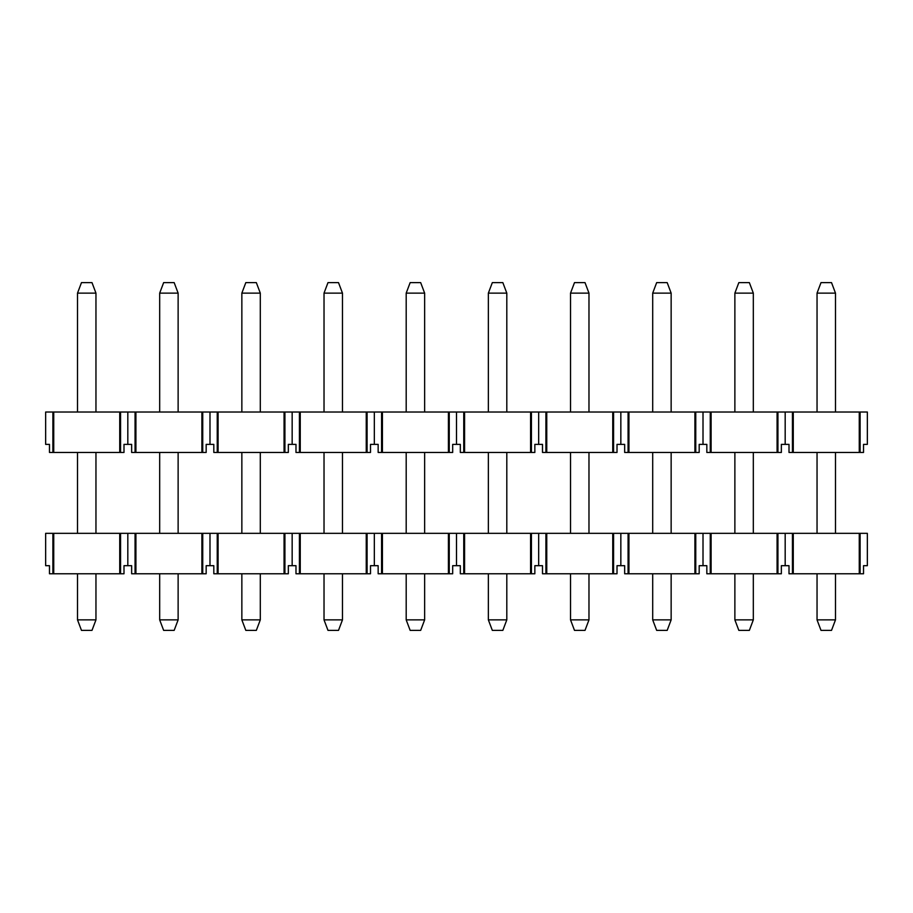 <?xml version="1.0" encoding="UTF-8"?>
<svg xmlns="http://www.w3.org/2000/svg" width="913" height="913" viewBox="0 0 913 913"><rect width="100%" height="100%" fill="white"/><g stroke="black" fill="none" stroke-linecap="round" stroke-linejoin="round"><path stroke-width="1.37" d="M123.997 452.46L49.473 452.46L49.473 444.369L45.65 444.369L45.65 412.014L53.741 412.014L53.741 452.46L53.741 412.014L119.729 412.014L45.65 412.014L45.65 444.369L49.473 444.369L49.473 452.46L52.897 452.46L52.897 412.014L52.897 452.46L119.729 452.46L119.729 412.014L119.729 452.46L123.997 452.46L123.997 444.369L123.997 452.46M127.82 412.014L120.573 412.014L120.573 452.46L120.573 412.014L119.729 412.014L127.82 412.014L127.82 444.369L127.82 412.014L135.067 412.014L127.82 412.014M123.997 444.369L131.643 444.369L131.643 452.46L135.067 452.46L135.067 412.014L135.067 452.46L131.643 452.46L131.643 444.369L123.997 444.369M206.167 444.369L206.167 452.46L206.167 444.369L213.813 444.369L213.813 452.46L213.813 444.369L209.99 444.369L209.99 412.014L209.99 444.369L206.167 444.369M706.833 452.46L710.257 452.46L710.257 412.014L703.01 412.014L703.01 444.369L706.833 444.369L706.833 452.46L706.833 444.369L703.01 444.369L703.01 412.014L695.763 412.014L695.763 452.46L699.187 452.46L699.187 444.369L703.01 444.369L699.187 444.369L699.187 452.46L628.087 452.46L628.087 412.014L620.84 412.014L620.84 444.369L624.663 444.369L624.663 452.46L624.663 444.369L620.84 444.369L620.84 412.014L613.593 412.014L613.593 452.46L617.017 452.46L617.017 444.369L620.84 444.369L617.017 444.369L617.017 452.46L545.917 452.46L545.917 412.014L538.67 412.014L538.67 444.369L542.493 444.369L542.493 452.46L542.493 444.369L538.67 444.369L538.67 412.014L531.423 412.014L531.423 452.46L534.847 452.46L534.847 444.369L538.67 444.369L534.847 444.369L534.847 452.46L463.747 452.46L463.747 412.014L456.5 412.014L456.5 444.369L460.323 444.369L460.323 452.46L460.323 444.369L456.5 444.369L456.5 412.014L449.253 412.014L449.253 452.46L452.677 452.46L452.677 444.369L456.5 444.369L452.677 444.369L452.677 452.46L381.577 452.46L381.577 412.014L374.33 412.014L374.33 444.369L378.153 444.369L378.153 452.46L378.153 444.369L374.33 444.369L374.33 412.014L367.083 412.014L367.083 452.46L370.507 452.46L370.507 444.369L374.33 444.369L370.507 444.369L370.507 452.46L299.407 452.46L299.407 412.014L292.16 412.014L292.16 444.369L295.983 444.369L295.983 452.46L295.983 444.369L292.16 444.369L292.16 412.014L284.913 412.014L284.913 452.46L288.337 452.46L288.337 444.369L292.16 444.369L288.337 444.369L288.337 452.46L217.237 452.46L217.237 412.014L202.743 412.014L202.743 452.46L206.167 452.46L135.067 452.46L135.911 452.46L135.911 412.014L135.067 412.014L135.911 412.014L135.911 452.46L201.899 452.46L201.899 412.014L135.911 412.014L201.899 412.014L201.899 452.46L202.743 452.46L202.743 412.014L201.899 412.014L217.237 412.014L217.237 452.46L213.813 452.46L218.081 452.46L218.081 412.014L217.237 412.014L218.081 412.014L218.081 452.46L284.069 452.46L284.069 412.014L218.081 412.014L284.069 412.014L284.069 452.46L284.913 452.46L284.913 412.014L284.069 412.014L299.407 412.014L299.407 452.46L295.983 452.46L300.251 452.46L300.251 412.014L299.407 412.014L300.251 412.014L300.251 452.46L366.239 452.46L366.239 412.014L300.251 412.014L366.239 412.014L366.239 452.46L367.083 452.46L367.083 412.014L366.239 412.014L381.577 412.014L381.577 452.46L378.153 452.46L382.421 452.46L382.421 412.014L381.577 412.014L382.421 412.014L382.421 452.46L448.409 452.46L448.409 412.014L382.421 412.014L448.409 412.014L448.409 452.46L449.253 452.46L449.253 412.014L448.409 412.014L463.747 412.014L463.747 452.46L460.323 452.46L464.591 452.46L464.591 412.014L463.747 412.014L464.591 412.014L464.591 452.46L530.579 452.46L530.579 412.014L464.591 412.014L530.579 412.014L530.579 452.46L531.423 452.46L531.423 412.014L530.579 412.014L545.917 412.014L545.917 452.46L542.493 452.46L546.761 452.46L546.761 412.014L545.917 412.014L546.761 412.014L546.761 452.46L612.749 452.46L612.749 412.014L546.761 412.014L612.749 412.014L612.749 452.46L613.593 452.46L613.593 412.014L612.749 412.014L628.087 412.014L628.087 452.46L624.663 452.46L628.931 452.46L628.931 412.014L628.087 412.014L628.931 412.014L628.931 452.46L694.919 452.46L694.919 412.014L628.931 412.014L694.919 412.014L694.919 452.46L695.763 452.46L695.763 412.014L694.919 412.014L710.257 412.014L710.257 452.46L706.833 452.46M863.527 452.46L789.003 452.46L789.003 444.369L781.357 444.369L789.003 444.369L789.003 452.46L793.271 452.46L793.271 412.014L792.427 412.014L792.427 452.46L792.427 412.014L867.35 412.014L860.103 412.014L860.103 452.46L863.527 452.46L863.527 444.369L867.35 444.369L863.527 444.369L863.527 452.46M781.357 452.46L710.257 452.46L711.101 452.46L711.101 412.014L710.257 412.014L711.101 412.014L711.101 452.46L777.089 452.46L777.089 412.014L711.101 412.014L777.089 412.014L777.089 452.46L777.933 452.46L777.933 412.014L777.089 412.014L792.427 412.014L785.18 412.014L785.18 444.369L785.18 412.014L777.933 412.014L777.933 452.46L781.357 452.46L781.357 444.369L781.357 452.46M867.35 444.369L867.35 412.014L867.35 444.369M793.271 452.46L859.259 452.46L859.259 412.014L793.271 412.014L793.271 452.46M859.259 412.014L859.259 452.46L860.103 452.46L860.103 412.014L859.259 412.014M831.526 630.381L821.004 630.381L831.526 630.381L835.486 619.87L831.526 630.381M821.004 282.619L831.526 282.619L835.486 293.13L835.486 412.014L835.486 293.13L831.526 282.619L821.004 282.619L817.044 293.13L821.004 282.619M835.486 452.46L835.486 533.329L835.486 452.46M835.486 573.775L835.486 619.87L817.044 619.87L821.004 630.381L817.044 619.87L817.044 573.775L817.044 619.87L835.486 619.87L835.486 573.775M817.044 533.329L817.044 452.46L817.044 533.329M817.044 412.014L817.044 293.13L835.486 293.13L817.044 293.13L817.044 412.014M749.356 630.381L738.834 630.381L749.356 630.381L753.316 619.87L749.356 630.381M738.834 282.619L749.356 282.619L753.316 293.13L753.316 412.014L753.316 293.13L749.356 282.619L738.834 282.619L734.874 293.13L738.834 282.619M753.316 452.46L753.316 533.329L753.316 452.46M753.316 573.775L753.316 619.87L734.874 619.87L738.834 630.381L734.874 619.87L734.874 573.775L734.874 619.87L753.316 619.87L753.316 573.775M734.874 533.329L734.874 452.46L734.874 533.329M734.874 412.014L734.874 293.13L753.316 293.13L734.874 293.13L734.874 412.014M667.186 630.381L656.664 630.381L667.186 630.381L671.146 619.87L667.186 630.381M656.664 282.619L667.186 282.619L671.146 293.13L671.146 412.014L671.146 293.13L667.186 282.619L656.664 282.619L652.704 293.13L656.664 282.619M671.146 452.46L671.146 533.329L671.146 452.46M671.146 573.775L671.146 619.87L652.704 619.87L656.664 630.381L652.704 619.87L652.704 573.775L652.704 619.87L671.146 619.87L671.146 573.775M652.704 533.329L652.704 452.46L652.704 533.329M652.704 412.014L652.704 293.13L671.146 293.13L652.704 293.13L652.704 412.014M585.016 630.381L574.494 630.381L585.016 630.381L588.976 619.87L585.016 630.381M574.494 282.619L585.016 282.619L588.976 293.13L588.976 412.014L588.976 293.13L585.016 282.619L574.494 282.619L570.534 293.13L574.494 282.619M588.976 452.46L588.976 533.329L588.976 452.46M588.976 573.775L588.976 619.87L570.534 619.87L574.494 630.381L570.534 619.87L570.534 573.775L570.534 619.87L588.976 619.87L588.976 573.775M570.534 533.329L570.534 452.46L570.534 533.329M570.534 412.014L570.534 293.13L588.976 293.13L570.534 293.13L570.534 412.014M502.846 630.381L492.324 630.381L502.846 630.381L506.806 619.87L502.846 630.381M492.324 282.619L502.846 282.619L506.806 293.13L506.806 412.014L506.806 293.13L502.846 282.619L492.324 282.619L488.364 293.13L492.324 282.619M506.806 452.46L506.806 533.329L506.806 452.46M506.806 573.775L506.806 619.87L488.364 619.87L492.324 630.381L488.364 619.87L488.364 573.775L488.364 619.87L506.806 619.87L506.806 573.775M488.364 533.329L488.364 452.46L488.364 533.329M488.364 412.014L488.364 293.13L506.806 293.13L488.364 293.13L488.364 412.014M420.676 630.381L410.154 630.381L420.676 630.381L424.636 619.87L420.676 630.381M410.154 282.619L420.676 282.619L424.636 293.13L424.636 412.014L424.636 293.13L420.676 282.619L410.154 282.619L406.194 293.13L410.154 282.619M424.636 452.46L424.636 533.329L424.636 452.46M424.636 573.775L424.636 619.87L406.194 619.87L410.154 630.381L406.194 619.87L406.194 573.775L406.194 619.87L424.636 619.87L424.636 573.775M406.194 533.329L406.194 452.46L406.194 533.329M406.194 412.014L406.194 293.13L424.636 293.13L406.194 293.13L406.194 412.014M338.506 630.381L327.984 630.381L338.506 630.381L342.466 619.87L338.506 630.381M327.984 282.619L338.506 282.619L342.466 293.13L342.466 412.014L342.466 293.13L338.506 282.619L327.984 282.619L324.024 293.13L327.984 282.619M342.466 452.46L342.466 533.329L342.466 452.46M342.466 573.775L342.466 619.87L324.024 619.87L327.984 630.381L324.024 619.87L324.024 573.775L324.024 619.87L342.466 619.87L342.466 573.775M324.024 533.329L324.024 452.46L324.024 533.329M324.024 412.014L324.024 293.13L342.466 293.13L324.024 293.13L324.024 412.014M256.336 630.381L245.814 630.381L256.336 630.381L260.296 619.87L256.336 630.381M245.814 282.619L256.336 282.619L260.296 293.13L260.296 412.014L260.296 293.13L256.336 282.619L245.814 282.619L241.854 293.13L245.814 282.619M260.296 452.46L260.296 533.329L260.296 452.46M260.296 573.775L260.296 619.87L241.854 619.87L245.814 630.381L241.854 619.87L241.854 573.775L241.854 619.87L260.296 619.87L260.296 573.775M241.854 533.329L241.854 452.46L241.854 533.329M241.854 412.014L241.854 293.13L260.296 293.13L241.854 293.13L241.854 412.014M174.166 630.381L163.644 630.381L174.166 630.381L178.126 619.87L174.166 630.381M163.644 282.619L174.166 282.619L178.126 293.13L178.126 412.014L178.126 293.13L174.166 282.619L163.644 282.619L159.684 293.13L163.644 282.619M178.126 452.46L178.126 533.329L178.126 452.46M178.126 573.775L178.126 619.87L159.684 619.87L163.644 630.381L159.684 619.87L159.684 573.775L159.684 619.87L178.126 619.87L178.126 573.775M159.684 533.329L159.684 452.46L159.684 533.329M159.684 412.014L159.684 293.13L178.126 293.13L159.684 293.13L159.684 412.014M91.996 630.381L81.474 630.381L91.996 630.381L95.956 619.87L91.996 630.381M81.474 282.619L91.996 282.619L95.956 293.13L95.956 412.014L95.956 293.13L91.996 282.619L81.474 282.619L77.514 293.13L81.474 282.619M95.956 452.46L95.956 533.329L95.956 452.46M95.956 573.775L95.956 619.87L77.514 619.87L81.474 630.381L77.514 619.87L77.514 573.775L77.514 619.87L95.956 619.87L95.956 573.775M77.514 533.329L77.514 452.46L77.514 533.329M77.514 412.014L77.514 293.13L95.956 293.13L77.514 293.13L77.514 412.014M123.997 573.775L49.473 573.775L49.473 565.683L45.65 565.683L45.65 533.329L53.741 533.329L53.741 573.775L53.741 533.329L119.729 533.329L45.65 533.329L45.65 565.683L49.473 565.683L49.473 573.775L52.897 573.775L52.897 533.329L52.897 573.775L119.729 573.775L119.729 533.329L119.729 573.775L123.997 573.775L123.997 565.683L123.997 573.775M127.82 533.329L120.573 533.329L120.573 573.775L120.573 533.329L119.729 533.329L127.82 533.329L127.82 565.683L127.82 533.329L135.067 533.329L127.82 533.329M123.997 565.683L131.643 565.683L131.643 573.775L135.067 573.775L135.067 533.329L135.067 573.775L131.643 573.775L131.643 565.683L123.997 565.683M206.167 565.683L206.167 573.775L206.167 565.683L213.813 565.683L213.813 573.775L213.813 565.683L209.99 565.683L209.99 533.329L209.99 565.683L206.167 565.683M706.833 573.775L710.257 573.775L710.257 533.329L703.01 533.329L703.01 565.683L706.833 565.683L706.833 573.775L706.833 565.683L703.01 565.683L703.01 533.329L695.763 533.329L695.763 573.775L699.187 573.775L699.187 565.683L703.01 565.683L699.187 565.683L699.187 573.775L628.087 573.775L628.087 533.329L620.84 533.329L620.84 565.683L624.663 565.683L624.663 573.775L624.663 565.683L620.84 565.683L620.84 533.329L613.593 533.329L613.593 573.775L617.017 573.775L617.017 565.683L620.84 565.683L617.017 565.683L617.017 573.775L545.917 573.775L545.917 533.329L538.67 533.329L538.67 565.683L542.493 565.683L542.493 573.775L542.493 565.683L538.67 565.683L538.67 533.329L531.423 533.329L531.423 573.775L534.847 573.775L534.847 565.683L538.67 565.683L534.847 565.683L534.847 573.775L463.747 573.775L463.747 533.329L456.5 533.329L456.5 565.683L460.323 565.683L460.323 573.775L460.323 565.683L456.5 565.683L456.5 533.329L449.253 533.329L449.253 573.775L452.677 573.775L452.677 565.683L456.5 565.683L452.677 565.683L452.677 573.775L381.577 573.775L381.577 533.329L374.33 533.329L374.33 565.683L378.153 565.683L378.153 573.775L378.153 565.683L374.33 565.683L374.33 533.329L367.083 533.329L367.083 573.775L370.507 573.775L370.507 565.683L374.33 565.683L370.507 565.683L370.507 573.775L299.407 573.775L299.407 533.329L292.16 533.329L292.16 565.683L295.983 565.683L295.983 573.775L295.983 565.683L292.16 565.683L292.16 533.329L284.913 533.329L284.913 573.775L288.337 573.775L288.337 565.683L292.16 565.683L288.337 565.683L288.337 573.775L217.237 573.775L217.237 533.329L202.743 533.329L202.743 573.775L206.167 573.775L135.067 573.775L135.911 573.775L135.911 533.329L135.067 533.329L135.911 533.329L135.911 573.775L201.899 573.775L201.899 533.329L135.911 533.329L201.899 533.329L201.899 573.775L202.743 573.775L202.743 533.329L201.899 533.329L217.237 533.329L217.237 573.775L213.813 573.775L218.081 573.775L218.081 533.329L217.237 533.329L218.081 533.329L218.081 573.775L284.069 573.775L284.069 533.329L218.081 533.329L284.069 533.329L284.069 573.775L284.913 573.775L284.913 533.329L284.069 533.329L299.407 533.329L299.407 573.775L295.983 573.775L300.251 573.775L300.251 533.329L299.407 533.329L300.251 533.329L300.251 573.775L366.239 573.775L366.239 533.329L300.251 533.329L366.239 533.329L366.239 573.775L367.083 573.775L367.083 533.329L366.239 533.329L381.577 533.329L381.577 573.775L378.153 573.775L382.421 573.775L382.421 533.329L381.577 533.329L382.421 533.329L382.421 573.775L448.409 573.775L448.409 533.329L382.421 533.329L448.409 533.329L448.409 573.775L449.253 573.775L449.253 533.329L448.409 533.329L463.747 533.329L463.747 573.775L460.323 573.775L464.591 573.775L464.591 533.329L463.747 533.329L464.591 533.329L464.591 573.775L530.579 573.775L530.579 533.329L464.591 533.329L530.579 533.329L530.579 573.775L531.423 573.775L531.423 533.329L530.579 533.329L545.917 533.329L545.917 573.775L542.493 573.775L546.761 573.775L546.761 533.329L545.917 533.329L546.761 533.329L546.761 573.775L612.749 573.775L612.749 533.329L546.761 533.329L612.749 533.329L612.749 573.775L613.593 573.775L613.593 533.329L612.749 533.329L628.087 533.329L628.087 573.775L624.663 573.775L628.931 573.775L628.931 533.329L628.087 533.329L628.931 533.329L628.931 573.775L694.919 573.775L694.919 533.329L628.931 533.329L694.919 533.329L694.919 573.775L695.763 573.775L695.763 533.329L694.919 533.329L710.257 533.329L710.257 573.775L706.833 573.775M863.527 573.775L789.003 573.775L789.003 565.683L781.357 565.683L789.003 565.683L789.003 573.775L793.271 573.775L793.271 533.329L792.427 533.329L792.427 573.775L792.427 533.329L867.35 533.329L860.103 533.329L860.103 573.775L863.527 573.775L863.527 565.683L867.35 565.683L863.527 565.683L863.527 573.775M781.357 573.775L710.257 573.775L711.101 573.775L711.101 533.329L710.257 533.329L711.101 533.329L711.101 573.775L777.089 573.775L777.089 533.329L711.101 533.329L777.089 533.329L777.089 573.775L777.933 573.775L777.933 533.329L777.089 533.329L792.427 533.329L785.18 533.329L785.18 565.683L785.18 533.329L777.933 533.329L777.933 573.775L781.357 573.775L781.357 565.683L781.357 573.775M867.35 565.683L867.35 533.329L867.35 565.683M793.271 573.775L859.259 573.775L859.259 533.329L793.271 533.329L793.271 573.775M859.259 533.329L859.259 573.775L860.103 573.775L860.103 533.329L859.259 533.329"/></g></svg>
